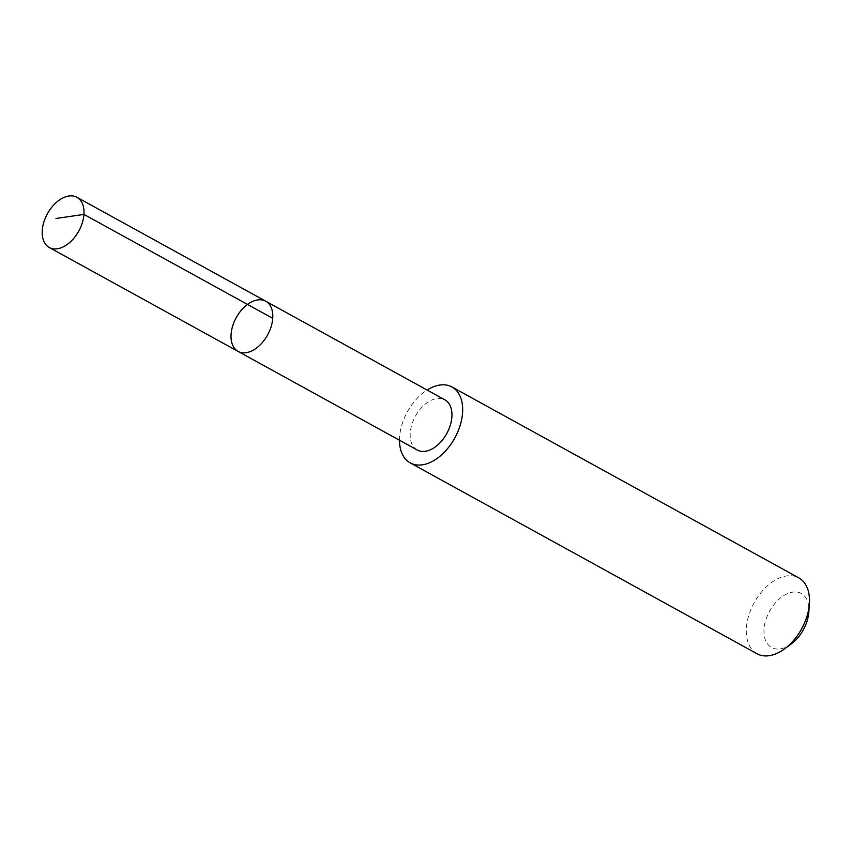 <?xml version="1.0" encoding="UTF-8"?>
<svg xmlns="http://www.w3.org/2000/svg" width="852" height="852" viewBox="0 0 852 852"><rect width="100%" height="100%" fill="white"/><g stroke="black" fill="none" stroke-linecap="round" stroke-linejoin="round"><path stroke-width="0.64" stroke-dasharray="4.26 3.19" d="M265.728 301.214A28.648 17.913 -61.2 0 0 236.217 317.679A28.648 17.913 -61.2 0 0 238.102 351.418M417.246 450.005A28.648 17.913 118.8 0 1 412.251 423.284A28.648 17.913 118.8 0 1 434.839 398.949A28.648 17.913 118.8 0 1 444.872 399.822M399.471 440.228A43.314 27.083 118.8 0 1 427.097 390.035M757.013 653.75A43.314 27.083 118.8 0 1 749.462 613.344A43.314 27.083 118.8 0 1 783.606 576.548A43.314 27.083 118.8 0 1 798.782 577.858M791.071 644.112A30.81 19.266 118.8 0 1 763.956 631.715A30.81 19.266 118.8 0 1 790.507 592.587A30.81 19.266 118.8 0 1 808.857 611.8"/><path stroke-width="1.28" d="M265.728 301.214L444.872 399.822A28.648 17.913 118.8 0 1 449.867 426.543A28.648 17.913 118.8 0 1 427.278 450.878A28.648 17.913 118.8 0 1 417.246 450.005L238.102 351.418A28.648 17.913 -61.2 0 0 248.134 352.281A28.648 17.913 -61.2 0 0 270.723 327.945A28.648 17.913 -61.2 0 0 265.728 301.214A28.648 17.913 -61.2 0 0 236.217 317.679A28.648 17.913 -61.2 0 0 238.102 351.418A28.648 17.913 -61.2 0 0 248.134 352.281A28.648 17.913 -61.2 0 0 270.723 327.945A28.648 17.913 -61.2 0 0 265.728 301.214L76.925 197.291A28.659 17.924 118.8 0 1 81.92 224.023A28.659 17.924 118.8 0 1 59.321 248.369A28.659 17.924 118.8 0 1 49.288 247.506A28.659 17.924 118.8 0 1 44.283 220.764A28.659 17.924 118.8 0 1 66.882 196.418A28.659 17.924 118.8 0 1 76.925 197.291M427.097 390.035A43.314 27.083 118.8 0 1 436.788 385.668A43.314 27.083 118.8 0 1 451.965 386.978A43.314 27.083 118.8 0 1 454.808 437.981A43.314 27.083 118.8 0 1 410.195 462.87A43.314 27.083 118.8 0 1 399.471 440.228M451.965 386.978L798.782 577.858A43.314 27.083 118.8 0 1 809.4 603.557A43.314 27.083 118.8 0 1 784.404 648.979A43.314 27.083 118.8 0 1 757.013 653.75L410.195 462.87M809.4 603.557L808.857 611.8A30.81 19.266 118.8 0 1 791.071 644.112L784.404 648.979M55.966 218.474L83.943 214.406L272.747 318.328M238.102 351.418L49.288 247.506"/></g></svg>
